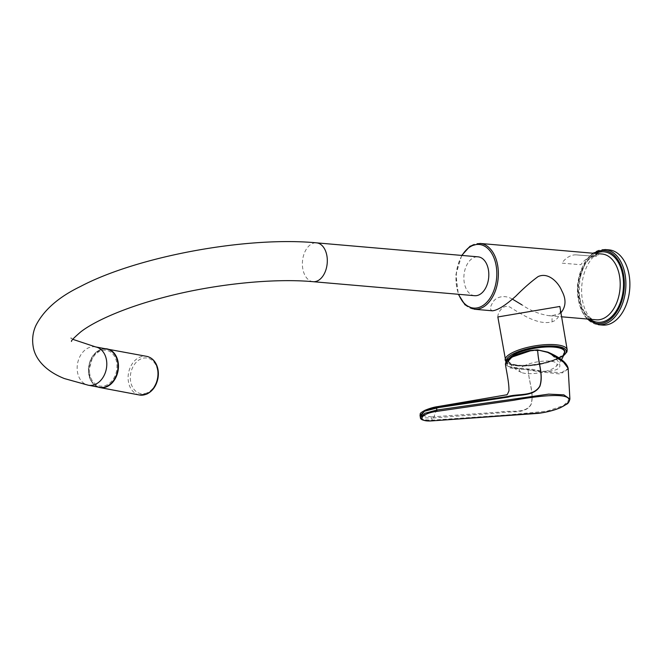 <?xml version="1.0" encoding="UTF-8"?>
<svg xmlns="http://www.w3.org/2000/svg" width="663" height="663" viewBox="0 0 663 663"><rect width="100%" height="100%" fill="white"/><g stroke="black" fill="none" stroke-linecap="round" stroke-linejoin="round"><path stroke-width="0.5" stroke-dasharray="3.31 2.49" d="M560.939 312.812L556.887 314.991L548.898 315.696C539.185 314.129 530.209 310.524 521.988 304.897M512.391 299.104C503.043 293.676 494.532 298.234 492.874 302.444C489.833 307.068 489.708 309.853 492.501 310.814M609.015 249.876A37.741 24.009 -85 0 0 581.841 285.405A37.741 24.009 -85 0 0 602.493 325.077M497.847 316.955C497.499 312.646 503.872 302.137 511.587 308.146C521.789 314.303 538.373 325.599 552.146 321.812L554.235 320.942C559.307 317.577 561.18 312.754 559.862 306.463M552.146 321.812L552.163 321.804C551.533 316.591 553.108 314.32 556.887 314.991M531.859 369.216L542.417 371.263C562.522 371.413 565.266 365.719 550.655 354.175L547.621 352.559L540.817 350.628L530.093 350.793C504.137 356.023 498.054 368.645 521.532 368.545L531.859 369.216M565.655 363.539L567.677 369.316L562.696 372.855L538.688 371.081L508.339 366.498L506.656 360.954M528.121 369.192L527.98 369.813L538.588 371.661L559.506 373.924L568.174 368.404M505.438 364.211L510.038 367.94L527.98 369.813L528.403 372.183C529.339 382.916 534.337 394.419 531.022 404.662C525.154 414.491 510.759 410.753 500.532 412.834L431.704 418.088L431.696 416.911L421.295 415.544M569.898 398.985L563.567 405.557L546.942 411.159L508.355 414.889L432.011 420.168L423.848 419.754L420.383 417.533M431.696 416.911L500.366 412.054C510.535 409.875 524.972 414.3 530.93 404.554C534.154 394.344 529.256 382.882 528.403 372.183L528.428 372.183M420.027 415.444L423.516 417.748L431.704 418.088L432.367 420.872M433.619 417.939L437.58 406.634M474.667 295.698A19.5 12.406 95 0 1 464.266 282.62A19.5 12.406 95 0 1 478.031 256.838M89.704 373.799A18.166 13.633 100.6 0 1 107.456 350.545A18.166 13.633 100.6 0 1 112.47 380.214A18.166 13.633 100.6 0 1 89.704 373.799M99.607 387.349A19.5 14.636 100.6 0 1 88.718 374.214A19.5 14.636 100.6 0 1 106.809 349.02M562.241 263.161L580.829 264.728A30.15 19.177 95 0 1 595.523 256.324A30.15 19.177 95 0 1 596.576 256.448L577.034 254.957A29.934 19.045 -85 0 0 576.404 254.89A29.934 19.045 -85 0 0 570.553 255.852L567.835 257.277A29.934 19.045 -85 0 0 562.141 262.78L562.241 263.161M514.587 354.108A28.302 8.254 -9.6 0 1 562.406 348.962A28.302 8.254 -9.6 0 1 532.041 364.923A28.302 8.254 -9.6 0 1 514.587 354.108M523.629 366.084A19.036 5.553 -9.6 0 1 547.671 361.028A19.036 5.553 -9.6 0 1 555.785 366.68A19.036 5.553 -9.6 0 1 539.193 372.821A19.036 5.553 -9.6 0 1 521.499 372.473A19.036 5.553 -9.6 0 1 523.629 366.084M100.146 350.089A19.186 14.395 -79.4 0 0 92.389 382.369A19.186 14.395 -79.4 0 0 117.094 372.1A19.186 14.395 -79.4 0 0 100.146 350.089M605.012 249.537A37.741 24.009 -85 0 0 577.838 285.057A37.741 24.009 -85 0 0 598.498 324.729M593.692 253.291A36.647 23.313 -85 0 0 577.688 285.049A36.647 23.313 -85 0 0 587.99 319.085M593.824 255.752A33.026 21.009 95 0 1 601.938 254.004L594.545 255.62C572.724 264.512 575.327 320.9 596.236 319.798A33.026 21.009 95 0 1 578.003 291.455A33.026 21.009 95 0 1 593.824 255.752M590.037 319.268A35.363 22.492 95 0 1 578.459 285.504A35.363 22.492 95 0 1 595.258 253.705A35.363 22.492 95 0 1 595.739 253.465M480.103 243.445A33.026 21.009 -85 0 0 471.981 245.202A33.026 21.009 -85 0 0 456.169 280.905A33.026 21.009 -85 0 0 474.401 309.248M505.165 360.216A31.451 9.166 170.4 0 0 526.571 365.288A31.451 9.166 170.4 0 0 560.351 357.067A31.451 9.166 170.4 0 0 567.18 349.733M506.416 361.037A30.349 8.851 170.4 0 0 527.019 365.968A30.349 8.851 170.4 0 0 559.68 358.037A30.349 8.851 170.4 0 0 563.525 355.583M462.07 255.462A31.923 20.304 -85 0 0 458.705 294.314M521.259 369.432L521.532 368.545M538.895 370.658L538.588 371.661M95.58 346.906A19.5 14.636 -79.4 0 0 77.596 363.365A19.5 14.636 -79.4 0 0 88.37 385.236M313.16 281.7A19.5 12.406 95 0 1 302.767 268.623A19.5 12.406 95 0 1 316.524 242.849M564.503 352.923A28.592 8.337 -9.6 0 1 537.809 364.642A28.592 8.337 -9.6 0 1 508.745 362.354A28.592 8.337 -9.6 0 1 509.093 358.526M146.946 392.919A18.083 13.575 100.6 0 1 130.976 372.183A18.083 13.575 100.6 0 1 154.264 362.495A18.083 13.575 100.6 0 1 146.946 392.919M139.412 394.991A19.658 14.752 100.6 0 1 128.1 377.396A19.658 14.752 100.6 0 1 139.91 357.133A19.658 14.752 100.6 0 1 146.672 356.354M100.378 349.699A19.658 14.752 -79.4 0 0 88.618 368.727A19.658 14.752 -79.4 0 0 98.083 387.059L94.32 384.838L90.732 380.206L88.502 371.686L92.994 355.749L100.279 349.716L105.276 348.73A19.658 14.752 -79.4 0 0 100.378 349.699M592.797 253.208L586.109 260.029L577.456 284.908L581.617 311.013L587.103 319.011M548.898 315.696L561.611 316.798M563.393 355.898L560.011 357.97L538.008 364.749L514.745 365.661L509.184 364.236L505.877 361.882M461.705 255.429L455.929 274.499L458.332 294.281M72.797 339.332L70.875 337.782L71.488 341.428M576.404 254.89L595.523 256.324M521.499 372.473A31.766 31.766 0 0 1 508.745 362.354L508.173 361.053L508.645 358.865M555.785 366.68A31.766 31.766 0 0 0 561.478 359.653"/><path stroke-width="0.99" d="M521.988 304.897L512.391 299.104M458.332 294.281L464.97 304.798L474.401 309.248L492.501 310.814C497.863 310.176 505.654 305.262 515.889 296.071C523.521 288.33 530.922 281.833 538.091 276.595C548.674 271.714 558.735 283.068 561.793 290.784C566.335 299.212 566.045 306.555 560.939 312.812M587.103 319.011L598.498 324.729L602.493 325.077A37.741 24.009 -85 0 0 611.775 323.072A37.741 24.009 -85 0 0 629.85 282.272A37.741 24.009 -85 0 0 609.015 249.876L605.012 249.537L592.797 253.208M505.165 360.216A31.451 9.166 170.4 0 1 534.643 345.929A31.451 9.166 170.4 0 1 567.18 349.733L559.862 306.463L497.847 316.955L505.877 361.882M506.656 360.954L514.629 355.467L528.792 350.86M530.201 350.884L511.919 357.092L505.438 364.211C505.811 361.153 507.684 358.832 511.065 357.249C513.659 355.194 526.323 351.059 530.193 350.52L537.436 349.865L547.853 352.434L537.436 349.865L530.201 350.884L537.436 349.865L547.87 352.128C560.144 357.423 566.906 362.843 568.166 368.396L562.241 360.432L547.853 352.434M421.295 415.544L424.917 410.322L436.42 407.115L438.417 406.817L438.608 407.596L424.668 411.184L420.027 415.428L420.383 417.533L424.966 413.24L436.892 410.032L548.649 394.137L563.832 394.833L569.898 399.051L568.166 368.396M438.608 407.596L508.098 397.096C518.756 394.145 533.591 396.922 539.897 386.256C543.536 375.382 538.588 363.755 537.867 352.641L537.444 350.188M537.867 352.641L537.842 352.65C538.489 363.755 543.411 375.399 539.748 386.247C533.243 396.739 518.391 393.432 507.783 396.499L437.58 406.634L507.038 394.742M432.442 420.839L542.143 412.767C556.406 410.124 565.232 406.444 568.63 401.737C573.362 391.452 536.524 396.142 513.419 400.328L437.025 411.342C420.019 413.488 415.8 422.232 432.442 420.839L538.223 413.364C546.735 412.262 554.177 410.356 560.55 407.646L566.716 404.165C568.133 403.56 569.194 401.853 569.898 399.051L569.898 399.051M316.524 242.849L478.031 256.838A19.5 12.406 95 0 1 488.706 277.341A19.5 12.406 95 0 1 474.667 295.698L313.16 281.7A19.5 12.406 95 0 0 327.199 263.344A19.5 12.406 95 0 0 316.524 242.849C247.092 236.21 137.556 256.308 80.414 286.515C58.559 297.074 43.7 310.11 35.835 325.632C32.877 332.122 31.981 339.066 33.15 346.459C35.056 359.412 46.244 371.429 64.468 378.59L88.37 385.236A19.5 14.636 -79.4 0 0 106.47 360.042A19.5 14.636 -79.4 0 0 95.58 346.906L106.809 349.02A19.5 14.636 100.6 0 1 117.591 370.89A19.5 14.636 100.6 0 1 99.607 387.349L88.37 385.236M598.498 324.729A37.741 24.009 -85 0 0 607.78 322.732A37.741 24.009 -85 0 0 625.855 281.924A37.741 24.009 -85 0 0 605.012 249.537M587.99 319.085A36.647 23.313 -85 0 0 606.761 321.63A36.647 23.313 -85 0 0 623.61 275.128A36.647 23.313 -85 0 0 595.067 252.495A36.647 23.313 -85 0 0 593.692 253.291M474.401 309.248A33.026 21.009 -85 0 0 482.523 307.491A33.026 21.009 -85 0 0 498.336 271.789A33.026 21.009 -85 0 0 480.103 243.445L601.938 254.004A33.026 21.009 95 0 1 620.013 288.712A33.026 21.009 95 0 1 596.236 319.798L561.611 316.798M595.739 253.465A35.363 22.492 95 0 1 623.311 289.002A35.363 22.492 95 0 1 590.037 319.268M563.525 355.583A30.349 8.851 170.4 0 0 542.143 346.326A30.349 8.851 170.4 0 0 506.416 361.037M458.705 294.314A31.923 20.304 -85 0 0 481.495 306.381A31.923 20.304 -85 0 0 494.175 258.404A31.923 20.304 -85 0 0 462.07 255.462M547.895 352.177L565.655 363.539M436.42 407.115L437.025 411.342M509.093 358.526A28.592 8.337 -9.6 0 1 514.438 354.523A28.592 8.337 -9.6 0 1 547.108 346.956A28.592 8.337 -9.6 0 1 564.503 352.923C568.572 343.674 530.276 345.232 514.488 354.133L508.645 358.865M146.175 394.212A19.658 14.752 100.6 0 1 139.412 394.991L99.881 387.557A19.658 14.752 -79.4 0 0 118.014 370.965A19.658 14.752 -79.4 0 0 107.149 348.92A19.658 14.752 -79.4 0 0 105.293 348.738L146.672 356.354A19.658 14.752 100.6 0 1 157.985 373.957A19.658 14.752 100.6 0 1 146.175 394.212M98.083 387.059A19.658 14.752 -79.4 0 0 99.881 387.557L98.066 387.059M567.18 349.733L566.923 351.912L563.393 355.898M480.103 243.445L470.05 246.205L461.705 255.429M424.917 410.322C418.552 413.903 420.698 413.447 420.027 415.428M425.024 410.273C429.732 408.333 433.917 407.123 437.58 406.634M506.656 394.908C506.955 395.223 507.725 393.872 508.977 390.847C509.085 382.278 506.416 371.355 505.438 364.219M420.383 417.533C420.267 419.903 424.262 421.022 432.367 420.872M95.58 346.906L72.797 339.332M71.488 341.428C71.016 340.79 74.074 337.633 80.662 331.956C93.425 321.886 122.705 308.212 162.8 297.654C212.74 284.245 272.916 277.988 313.16 281.7M561.478 359.653A31.766 31.766 0 0 0 564.503 352.923M146.672 356.354C150.949 357.274 154.181 359.968 156.36 364.418C158.3 368.645 158.83 373.294 157.951 378.358C156.327 386.073 152.515 391.352 146.531 394.187L139.412 394.991"/></g></svg>
